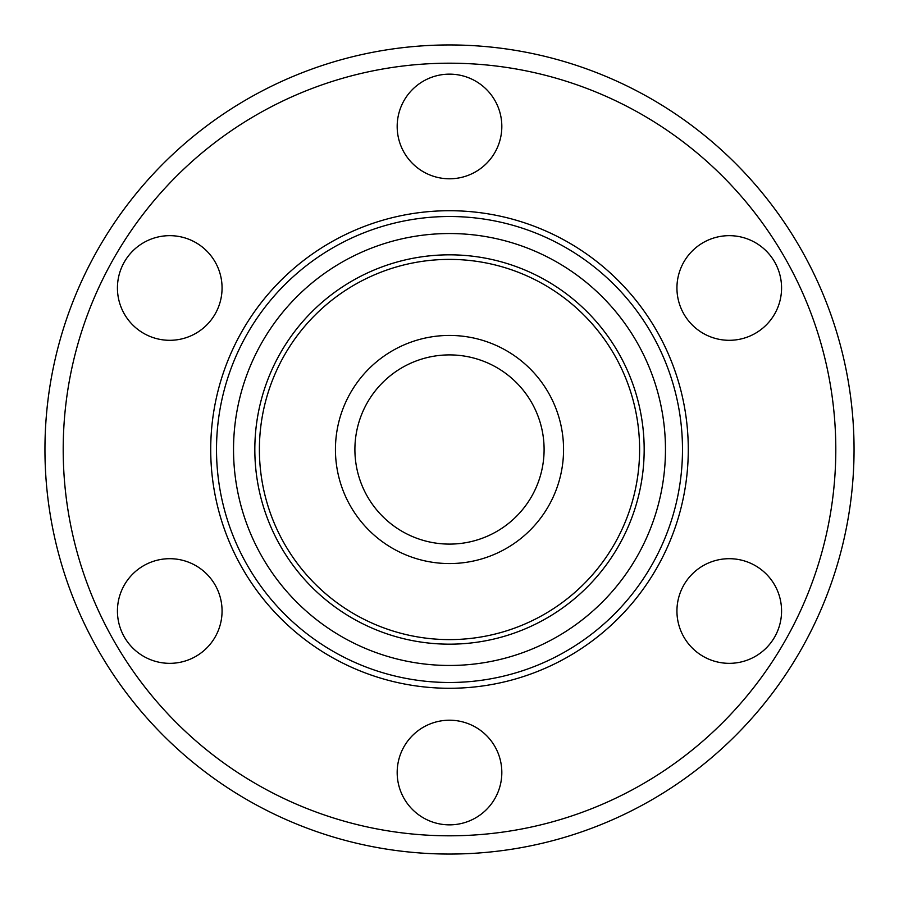 <?xml version="1.0" encoding="UTF-8"?>
<svg xmlns="http://www.w3.org/2000/svg" width="899" height="899" viewBox="0 0 899 899"><rect width="100%" height="100%" fill="white"/><g stroke="black" fill="none" stroke-linecap="round" stroke-linejoin="round"><path stroke-width="1.35" d="M415.776 537.883A94.597 94.597 0 0 1 361.117 415.776A94.597 94.597 0 0 1 483.224 361.117A94.597 94.597 0 0 1 537.883 483.224A94.597 94.597 0 0 1 415.776 537.883M490.169 342.935A114.061 114.061 0 0 1 556.065 490.169A114.061 114.061 0 0 1 408.831 556.065A114.061 114.061 0 0 1 342.935 408.831A114.061 114.061 0 0 1 490.169 342.935M639.605 449.5A190.105 190.105 0 0 1 449.5 639.605A190.105 190.105 0 0 1 259.395 449.5A190.105 190.105 0 0 1 449.5 259.395A190.105 190.105 0 0 1 639.605 449.5M552.413 259.631A215.962 215.962 0 0 0 259.631 346.587A215.962 215.962 0 0 0 346.587 639.369A215.962 215.962 0 0 0 639.369 552.413A215.962 215.962 0 0 0 552.413 259.631A215.962 215.962 0 0 0 259.631 346.587A215.962 215.962 0 0 0 346.587 639.369A215.962 215.962 0 0 0 639.369 552.413A215.962 215.962 0 0 0 552.413 259.631M560.527 244.663A232.998 232.998 0 0 0 244.663 338.474A232.998 232.998 0 0 0 338.474 654.337A232.998 232.998 0 0 0 654.337 560.527A232.998 232.998 0 0 0 560.527 244.663M625.446 288.073A238.774 238.774 0 0 1 610.927 625.446A238.774 238.774 0 0 1 273.554 610.927A238.774 238.774 0 0 1 288.073 273.554A238.774 238.774 0 0 1 625.446 288.073M729.258 663.338A52.322 52.322 0 0 0 781.568 611.017A52.322 52.322 0 0 0 729.258 558.695A52.322 52.322 0 0 0 676.936 611.017A52.322 52.322 0 0 0 729.258 663.338M729.258 340.305A52.322 52.322 0 0 0 781.568 287.983A52.322 52.322 0 0 0 729.258 235.662A52.322 52.322 0 0 0 676.936 287.983A52.322 52.322 0 0 0 729.258 340.305M449.5 178.789A52.322 52.322 0 0 0 501.822 126.467A52.322 52.322 0 0 0 449.5 74.145A52.322 52.322 0 0 0 397.178 126.467A52.322 52.322 0 0 0 449.5 178.789M169.742 340.305A52.322 52.322 0 0 0 222.064 287.983A52.322 52.322 0 0 0 169.742 235.662A52.322 52.322 0 0 0 117.432 287.983A52.322 52.322 0 0 0 169.742 340.305M169.742 663.338A52.322 52.322 0 0 0 222.064 611.017A52.322 52.322 0 0 0 169.742 558.695A52.322 52.322 0 0 0 117.432 611.017A52.322 52.322 0 0 0 169.742 663.338M449.5 824.855A52.322 52.322 0 0 0 501.822 772.533A52.322 52.322 0 0 0 449.5 720.211A52.322 52.322 0 0 0 397.178 772.533A52.322 52.322 0 0 0 449.5 824.855M449.5 854.05A404.55 404.55 0 0 1 44.95 449.5A404.55 404.55 0 0 1 449.5 44.95A404.55 404.55 0 0 1 854.05 449.5A404.55 404.55 0 0 1 449.5 854.05M449.5 835.8A386.3 386.3 0 0 1 63.2 449.5A386.3 386.3 0 0 1 449.5 63.2A386.3 386.3 0 0 1 835.8 449.5A386.3 386.3 0 0 1 449.5 835.8M542.266 278.353A194.667 194.667 0 0 0 278.353 356.734A194.667 194.667 0 0 0 356.734 620.647A194.667 194.667 0 0 0 620.647 542.266A194.667 194.667 0 0 0 542.266 278.353"/></g></svg>
